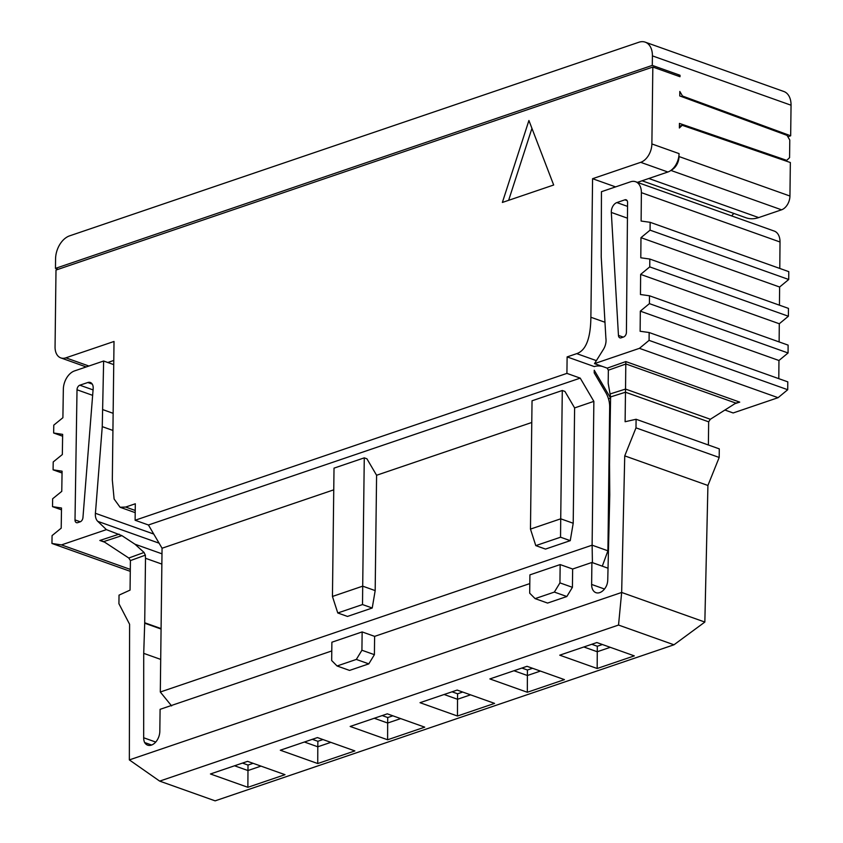 <?xml version="1.0" encoding="UTF-8"?>
<svg xmlns="http://www.w3.org/2000/svg" width="843" height="843" viewBox="0 0 843 843"><rect width="100%" height="100%" fill="white"/><g stroke="black" fill="none" stroke-linecap="round" stroke-linejoin="round"><path stroke-width="1.26" d="M602.292 566.169L607.919 550.806L609.668 406.969A19.526 13.056 71.2 0 0 605.769 392.575L594.21 372.891L594.241 370.246L610.448 397.854M148.421 524.989L135.112 520.247L566.918 373.386L580.226 378.128L148.421 524.989L162.056 548.224L333.754 489.836M171.614 705.928L160.318 692.029M592.418 562.808L592.123 545.179L160.307 692.008L162.056 548.224M88.905 366.031L65.88 357.832L114.016 341.468L112.319 480.015L114.111 499.014L120.085 507.265L135.207 512.649M113.784 360.456L107.788 362.501M65.88 357.832A15.627 10.274 109.6 0 1 60.822 357.906A15.627 10.274 109.6 0 1 55.058 346.937L55.996 270.045L652.83 67.05L679.995 76.724L680.016 75.259L677.909 75.975M58.114 269.328L55.459 268.38L55.575 258.864A19.526 12.835 109.6 0 1 69.558 235.871L638.878 42.245A19.526 12.835 109.6 0 1 645.201 42.15A19.526 12.835 109.6 0 1 652.408 55.87L652.292 65.396L680.016 75.259M135.112 520.247L135.312 503.777L125.681 507.043L120.085 507.265M566.918 373.386L567.118 356.905L576.738 353.639C585.906 350.519 590.627 338.391 590.88 317.253L605.021 322.279M615.59 186.893L592.576 178.705L590.88 317.253M592.576 178.705L640.701 162.33A15.627 10.274 109.6 0 0 651.881 143.942L652.83 67.05M553.672 185.007L502.375 202.446L528.919 120.496L553.672 185.007M594.41 366.547A5.859 2.034 0.7 0 1 602.555 366.494L602.608 366.505M670.891 170.423L781.556 209.812A11.718 7.703 -70.4 0 0 789.944 196.029L790.344 162.52L682.187 125.28L679.374 127.988L679.426 123.405L786.751 160.37L785.413 160.823M682.535 96.081L679.816 91.465L679.764 95.944L787.056 135.375L789.786 140.054L789.575 157.662L786.751 160.37M682.545 96.049L790.671 135.786L787.857 136.745M645.201 42.15L783.842 91.497A19.526 12.835 109.6 0 1 791.05 105.217L790.671 135.786M651.881 143.942L679.058 153.616A15.627 10.274 109.6 0 1 678.815 156.566A15.627 10.274 109.6 0 1 671.428 170.023A15.627 10.274 109.6 0 1 667.877 172.004L640.701 162.33M637.403 182.373L667.877 172.004M567.118 356.905L594.294 366.579M607.919 550.806L592.113 545.179L593.862 401.363L580.226 378.128M508.635 200.328L531.944 128.368M372.227 608.014L362.522 604.557L337.769 612.977L347.474 616.433L372.227 608.014L375.177 590.606L376.589 475.262L366.926 458.803L364.271 457.854L334.018 468.139L332.448 596.454L362.701 586.159L364.271 457.854M376.589 475.262L531.775 422.48M570.247 540.658L560.542 537.212L535.79 545.621L545.495 549.078L570.247 540.658L573.208 523.25L574.61 407.917L564.947 391.447L562.292 390.499L532.038 400.794L530.468 529.098L560.721 518.814L562.292 390.499M574.61 407.917L593.862 401.363M375.177 590.606L362.701 586.159L362.522 604.557M573.208 523.25L560.721 518.814L560.542 537.212M535.79 545.621L530.468 529.098M337.769 612.977L332.448 596.454M610.416 398.202L608.498 398.855M331.784 650.944L160.096 709.332L159.822 731.303A11.718 7.703 -70.4 0 1 147.641 745.149A11.718 7.703 -70.4 0 1 144.638 742.535A11.718 7.703 109.6 0 1 143.679 737.773L143.721 653.357L144.701 623.209A31.655 20.812 -70.4 0 0 144.711 622.808L145.502 558.277L161.867 564.093M608.024 568.214L591.902 562.471L572.65 569.014L560.163 564.578L529.91 574.863L529.689 593.177L535.105 598.625L554.357 592.081L559.942 582.882L560.163 564.578M604.505 589.025L591.628 584.441L591.902 562.471M609.637 478.055L609.067 524.683M781.556 209.812L758.689 217.589A39.063 25.68 109.6 0 1 746.034 217.779L642.081 180.781M733.99 213.49A7.808 5.132 -70.4 0 0 731.735 215.945M779.786 268.443L780.017 241.994A15.627 10.274 -70.4 0 0 774.253 231.077L635.611 181.73A15.627 10.274 -70.4 0 0 630.553 181.803L601.449 191.709L601.217 256.936L605.906 338.517M635.611 181.73A15.627 10.274 -70.4 0 1 641.375 192.647L641.123 221.056L650.143 222.31L788.785 271.646L788.721 279.497L779.617 287.02L779.448 305.187M650.143 222.31L650.069 230.16L640.975 237.673L640.796 257.789L649.816 259.043L788.458 308.39L788.384 316.241L779.29 323.754L779.122 341.921M649.816 259.043L649.742 266.894L640.638 274.407L640.459 294.523L649.479 295.777L788.121 345.124L788.057 352.975L778.953 360.498L778.795 378.655M640.09 331.257L649.152 332.521L787.794 381.858L787.72 389.719L778.078 397.685L639.437 348.338L594.515 363.618L603.43 349.36A11.718 7.703 -70.4 0 0 606.022 339.603L605.959 338.496M724.906 410.035L733.157 412.965L778.078 397.685M734.885 403.702L739.732 402.122L735.834 403.102L710.343 419.266L708.657 421.827L708.383 444.999M673.979 644.79L618.53 625.053L159.675 781.113L215.134 800.85L673.979 644.79L704.843 622.06L707.92 485.473L719.184 457.454L719.29 448.876L636.096 419.266L635.991 427.854L624.737 455.873L621.66 592.46L129.348 759.901L129.601 624.273L118.926 603.714L119.032 595.137L130.054 590.111L130.412 560.595L128.789 558.024L103.689 541.543M151.624 745.022L144.638 742.535M145.323 555.179L145.502 558.277M708.657 421.827L625.474 392.216L625.116 421.732L636.096 419.266M625.885 364.007L608.351 370.193L608.182 383.259L610.585 396.948L609.521 464.725A31.655 20.812 -70.4 0 0 609.531 465.115L609.784 494.841L607.75 579.942A11.718 7.703 109.6 0 1 606.665 585.39A11.718 7.703 -70.4 0 1 595.948 592.671A11.718 7.703 -70.4 0 1 591.628 584.441M535.105 598.625L547.581 603.072L566.833 596.517L572.418 587.329L572.65 569.014M529.804 583.588L374.619 636.37L362.142 631.923L331.889 642.218L331.668 660.522L337.074 665.981L356.326 659.426L361.921 650.238L362.142 631.923M337.074 665.981L349.55 670.417L368.802 663.873L374.397 654.674L374.619 636.37M253.111 763.315L248.011 765.054L242.468 763.084M304.407 742.019L317.8 746.793L317.874 741.292L312.331 739.322M317.874 741.292L322.974 739.564M374.26 718.257L387.664 723.031L387.727 717.541L382.185 715.559M387.727 717.541L392.838 715.802M444.124 694.495L457.517 699.269L457.591 693.778L452.048 691.808M457.591 693.778L462.691 692.04M513.977 670.743L527.381 675.506L527.444 670.016L521.901 668.046M527.444 670.016L532.555 668.278M602.408 644.516L597.308 646.254L591.765 644.284M85.417 367.221A11.718 7.703 109.6 0 1 84.321 366.273M671.428 170.023A11.718 7.703 -70.4 0 0 679.026 156.545L789.944 196.029M113.731 364.619L103.636 361.015L74.521 370.92A15.627 10.274 109.6 0 0 63.341 389.245L62.898 417.717L53.773 425.135L53.657 433.007L62.645 434.366L62.34 454.535L53.204 461.953L53.088 469.825L62.076 471.184L61.771 491.353L52.635 498.771L52.519 506.643L61.507 508.013L61.202 528.013M52.519 506.643L61.486 509.836M53.088 469.825L62.055 473.018M53.657 433.007L62.614 436.2M103.636 361.015L102.256 426.642L95.522 512.101M95.48 512.112L95.385 513.282L153.742 534.051M128.789 558.024L144.069 552.46L134.964 544.209L121.908 535.642L106.408 529.636L97.767 521.343A11.718 7.703 109.6 0 1 95.385 513.282M106.408 529.625L61.476 544.905L130.307 569.404M61.233 528.139L52.076 535.59L51.95 543.461L130.286 571.343M51.95 543.461L61.476 544.905M681.376 96.534L682.545 96.144M682.187 125.28L679.395 126.229M650.069 230.16L788.721 279.497M640.975 237.673L779.617 287.02M649.742 266.894L788.384 316.241M640.638 274.407L779.29 323.754M649.479 295.777L649.416 303.628L788.057 352.975M649.416 303.628L640.311 311.151L778.953 360.498M640.311 311.151L640.132 331.109M649.152 332.521L649.078 340.372L787.72 389.719M649.078 340.372L639.437 348.338M608.351 370.193L607.223 368.138L594.505 363.628M611.312 212.436L618.456 335.43A3.909 2.571 -70.4 0 0 619.89 337.843A3.909 2.571 -70.4 0 0 621.165 337.822L623.63 336.968A3.909 2.571 -70.4 0 0 626.412 332.448L627.582 202.52A3.909 2.571 -70.4 0 0 626.138 199.802A3.909 2.571 -70.4 0 0 624.863 199.823L616.865 202.583A7.808 5.132 -70.4 0 0 611.312 212.436L627.434 218.168M80.159 521.828L77.704 522.649A3.909 2.571 109.6 0 1 76.45 522.66A3.909 2.571 109.6 0 1 75.006 519.941L77.019 389.782A3.909 2.571 109.6 0 1 79.822 385.198L87.82 382.522A7.808 5.132 109.6 0 1 90.327 382.49A7.808 5.132 109.6 0 1 93.173 388.655L82.951 517.56A3.909 2.571 109.6 0 1 80.159 521.828M144.069 552.46L145.312 555.2M161.076 628.583L144.711 622.756M160.707 659.405L143.721 653.357M719.184 457.454L635.991 427.854M707.92 485.473L624.737 455.873M704.843 622.06L621.66 592.46L618.53 625.053M159.675 781.113L129.348 759.901M710.343 419.266L625.538 389.076L625.474 392.216L610.469 396.958M572.418 587.329L559.942 582.882M566.833 596.517L554.357 592.081M374.397 654.674L361.921 650.238M368.802 663.873L356.326 659.426M260.972 766.118L247.947 770.544L234.544 765.781M247.874 787.299L210.444 773.979L247.579 761.345L285.008 774.675L247.874 787.299L248.011 765.054M317.737 763.537L280.308 750.217L317.432 737.583L354.871 750.913L317.737 763.537L317.8 746.793L330.835 742.356M387.601 739.775L350.161 726.455L387.295 713.831L424.724 727.151L387.601 739.775L387.664 723.031L400.688 718.594M457.454 716.023L420.025 702.693L457.148 690.069L494.588 703.389L457.454 716.023L457.517 699.269L470.552 694.832M527.318 692.261L489.878 678.931L527.012 666.307L564.441 679.627L527.318 692.261L527.381 675.506L540.405 671.081M610.269 647.319L597.244 651.744L583.841 646.981M597.171 668.499L559.741 655.18L596.865 642.545L634.305 655.875L597.171 668.499L597.308 646.254M652.292 65.396L55.459 268.38M103.7 541.554L99.832 540.468L104.68 542.197M610.269 393.902L625.538 389.076L625.822 361.573L607.223 368.138M125.681 507.043L135.228 510.447M652.408 55.87L791.05 105.217M576.738 353.639L596.38 360.625M145.428 555.126L130.412 560.595M113.131 413.312L103.036 409.709M112.93 430.446L102.256 426.642M97.767 521.343L159.095 543.177M134.964 544.209L161.993 553.83M119.105 534.156L99.832 540.468M648.815 178.484L758.689 217.589M641.375 192.647L780.017 241.994M739.732 402.122L625.822 361.573M624.863 199.823L627.118 200.623M616.865 202.583L627.54 206.387M618.456 335.43L623.198 337.116M87.82 382.522L92.245 384.102M79.822 385.198L93.078 389.909M77.019 389.782L92.646 395.346M80.285 521.785L75.006 519.899M161.076 629.036L144.701 623.209M143.679 737.773L155.723 742.061M121.908 535.642L103.731 541.596M735.823 403.08L625.864 363.955M86.207 366.947L60.822 357.906"/></g></svg>
